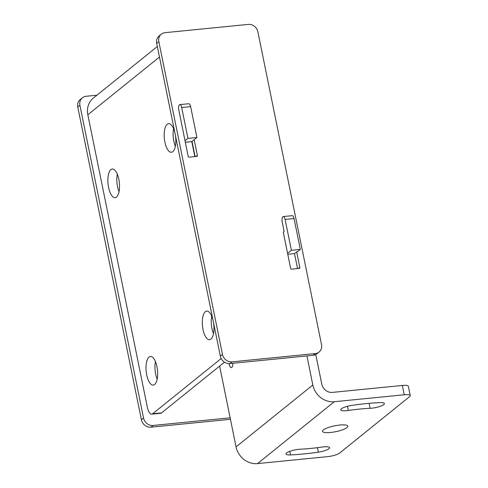 <?xml version="1.0" encoding="UTF-8"?>
<svg xmlns="http://www.w3.org/2000/svg" width="488" height="488" viewBox="0 0 488 488"><rect width="100%" height="100%" fill="white"/><g stroke="black" fill="none" stroke-linecap="round" stroke-linejoin="round"><path stroke-width="0.73" d="M230.452 419.302L150.957 427.189A8.632 7.674 -128.9 0 1 141.392 419.741L77.769 107.024A8.632 7.674 -128.9 0 1 80.239 99.522L82.393 97.789A8.632 7.674 51.1 0 0 79.916 105.292L143.539 418.009A8.632 7.674 51.1 0 0 153.104 425.457L230.147 417.807L219.624 366.091M319.036 352.068A8.632 7.674 51.1 0 0 321.513 344.565L257.89 31.848A8.632 7.674 51.1 0 0 248.325 24.4L165.06 32.665A8.632 7.674 51.1 0 0 161.314 34.178A8.632 7.674 51.1 0 0 158.844 41.675L222.467 354.398A8.632 7.674 51.1 0 0 232.032 361.846L315.297 353.58A8.632 7.674 51.1 0 0 319.036 352.068L316.889 353.8A8.632 7.674 -128.9 0 1 315.76 354.538L321.781 384.117A9.589 8.528 -128.9 0 0 332.407 392.395L402.35 385.447A9.589 2.202 -11.5 0 1 408.334 386.289L410.231 395.615A9.589 2.202 168.5 0 0 404.247 394.774L334.304 401.722A19.367 17.226 -128.9 0 1 312.839 385.008L236.064 446.886L230.147 417.807M315.76 354.538A8.632 7.674 -128.9 0 1 313.15 355.313L306.928 355.929L312.839 385.008M232.032 361.846L229.879 363.578L306.928 355.929M158.844 41.675L156.697 43.408A8.632 7.674 -128.9 0 1 159.167 35.911L161.314 34.178M156.697 43.408L220.32 356.13A8.632 7.674 -128.9 0 0 229.879 363.578M195.09 156.55L192.016 141.422M151.725 414.16L160.668 413.275A9.589 3.788 84.3 0 0 161.583 412.879L152.64 413.763A9.589 3.788 -95.7 0 1 151.725 414.16A9.589 3.788 -95.7 0 1 147.37 407.37L87.834 114.765A19.178 17.056 51.1 0 1 93.33 98.094L157.325 46.519M152.64 413.763L221.168 358.534M118.816 179.2A14.384 5.679 -95.7 0 0 112.277 169.013A14.384 5.679 -95.7 0 0 108.58 187.447A14.384 5.679 -95.7 0 0 115.119 197.634A14.384 5.679 -95.7 0 0 118.816 179.2M174.796 132.394A14.384 5.679 -95.7 0 0 168.58 123.635A14.384 5.679 -95.7 0 0 164.883 142.069A14.384 5.679 -95.7 0 0 171.422 152.256A14.384 5.679 -95.7 0 0 175.387 135.292M212.933 319.841A14.384 5.679 -95.7 0 0 206.717 311.082A14.384 5.679 -95.7 0 0 203.02 329.516A14.384 5.679 -95.7 0 0 209.559 339.703A14.384 5.679 -95.7 0 0 213.524 322.739M156.953 366.647A14.384 5.679 -95.7 0 0 150.414 356.46A14.384 5.679 -95.7 0 0 146.717 374.9A14.384 5.679 -95.7 0 0 153.256 385.087A14.384 5.679 -95.7 0 0 156.953 366.647M194.828 156.575L191.784 141.605L196.902 137.482L190.625 106.622L181.682 107.506A4.075 1.61 -95.7 0 0 179.834 104.621A4.075 1.61 -95.7 0 0 178.785 109.849L188.154 156.306A0.958 0.854 -128.9 0 0 189.222 157.136L196.67 156.398A0.958 0.854 -128.9 0 0 197.359 155.391L194.163 139.69M179.834 104.621L188.771 103.737A4.075 1.61 84.3 0 1 190.625 106.622M161.583 412.879L224.468 362.188M155.434 361.565A14.384 5.679 -95.7 0 0 155.66 374.009A14.384 5.679 -95.7 0 0 157.179 379.091M211.737 316.187A14.384 5.679 -95.7 0 0 211.963 328.631A14.384 5.679 -95.7 0 0 213.482 333.713M173.606 128.74A14.384 5.679 -95.7 0 0 173.826 141.184A14.384 5.679 -95.7 0 0 175.344 146.266M117.303 174.118A14.384 5.679 -95.7 0 0 117.523 186.562A14.384 5.679 -95.7 0 0 119.041 191.644M185.3 142.252L191.784 141.605M283.369 232.294L284.059 231.678A0.958 0.854 -128.9 0 0 283.369 232.678L290.622 268.339A0.958 0.854 -128.9 0 0 291.684 269.169L299.138 268.424A0.958 0.854 -128.9 0 0 299.827 267.424L296.661 251.881L297.363 251.814L300.334 249.417L291.391 250.307L287.578 253.382M82.393 97.789A8.632 7.674 51.1 0 1 86.132 96.276L96.917 95.209M173.527 139.507L174.198 142.801M211.664 326.954L212.335 330.248M284.144 231.666L282.216 221.784A4.075 1.61 -95.7 0 1 283.26 216.562A4.075 1.61 -95.7 0 1 285.114 219.447L291.391 250.307M232.788 363.285A4.697 1.854 84.3 0 1 231.806 367.403A4.697 1.854 84.3 0 1 231.361 367.598A4.697 1.854 84.3 0 1 229.11 363.615M283.26 216.562L292.202 215.672A4.075 1.61 84.3 0 1 294.057 218.557L300.334 249.417M296.661 251.881L294.514 253.614L287.761 254.285M294.514 253.614L297.558 268.583M334.304 401.722L257.53 463.6A19.367 17.226 -128.9 0 1 236.064 446.886M257.53 463.6L327.472 456.658A9.589 2.202 168.5 0 0 339.648 453.035L409.603 396.659A9.589 2.202 168.5 0 0 410.231 395.615M370.093 408.316A68.552 15.762 168.5 0 0 348.328 410.475A9.589 2.202 168.5 0 1 340.77 409.829A9.589 2.202 168.5 0 1 352.007 405.363A87.73 20.173 168.5 0 1 379.859 402.594A9.589 2.202 168.5 0 1 384.373 403.545A9.589 2.202 168.5 0 1 379.78 406.467A9.589 2.202 168.5 0 1 370.093 408.316L369.08 403.344M300.272 449.21A68.552 15.762 168.5 0 0 322.037 447.045A9.589 2.202 168.5 0 1 329.595 447.691A9.589 2.202 168.5 0 1 318.359 452.162A87.73 20.173 168.5 0 1 290.506 454.926A9.589 2.202 168.5 0 1 285.992 453.98A9.589 2.202 168.5 0 1 290.586 451.058A9.589 2.202 168.5 0 1 300.272 449.21M323.349 429.934A12.944 2.977 168.5 0 0 322.501 431.343A12.944 2.977 168.5 0 0 333.133 432.148A12.944 2.977 168.5 0 0 347.017 427.586A12.944 2.977 168.5 0 0 347.865 426.183A12.944 2.977 168.5 0 0 337.232 425.371A12.944 2.977 168.5 0 0 323.349 429.934M184.995 140.764L187.965 138.372L196.902 137.482M187.965 138.372L181.682 107.506M315.297 353.58L313.15 355.313M159.466 57.035L87.834 114.765M197.359 155.391L196.042 156.459M299.827 267.424L298.51 268.491M284.059 231.678L283.388 232.215M285.114 219.447L294.057 218.557M402.35 385.447L404.247 394.774M150.957 427.189L153.104 425.457M141.392 419.741L143.539 418.009M77.769 107.024L79.916 105.292M289.781 451.345L290.506 454.926M317.45 447.673L318.359 452.162M347.474 406.284L348.328 410.475M222.467 354.398L220.32 356.13"/></g></svg>
